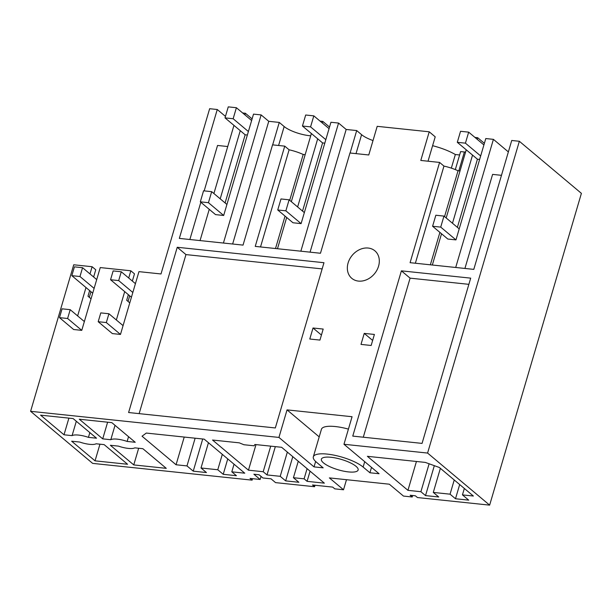 <?xml version="1.0" encoding="UTF-8"?>
<svg xmlns="http://www.w3.org/2000/svg" width="612" height="612" viewBox="0 0 612 612"><rect width="100%" height="100%" fill="white"/><g stroke="black" fill="none" stroke-linecap="round" stroke-linejoin="round"><path stroke-width="0.92" d="M460.017 170.962L458.044 170.756A21.55 6.105 -163.6 0 0 443.96 166.089L439.592 162.425L420.796 160.443L429.226 131.802L377.199 126.332L368.768 154.974L349.972 152.992L320.466 253.253L255.235 246.391L284.741 146.138L272.547 144.853L243.041 245.106L179.331 238.405L217.268 109.51L225.461 116.387M432.332 265.019L441.535 233.761M446.179 217.964L466.237 149.81M455.703 267.475L493.41 139.352L485.79 138.549L455.963 239.904L440.724 227.113L443.96 216.097L435.836 215.24L432.592 226.256L440.724 227.113M432.592 226.256L447.831 239.047L455.963 239.904M452.482 223.25L472.541 155.104M477.192 139.299L477.666 137.692L484.383 143.338M474.935 137.409L477.666 137.692M493.41 139.352L508.365 151.906M464.921 268.446L492.599 174.389L501.473 175.323M519.351 141.28L581.4 193.354L489.638 505.137L427.589 453.064L519.351 141.28L511.731 140.477L473.795 269.379L410.086 262.678L439.592 162.425M489.638 505.137L417.453 497.548L415.38 495.804L410.139 495.253L412.213 496.99L412.649 495.513M412.213 496.99L403.476 496.072L389.324 484.199L329.371 477.896L343.523 489.768L346.491 479.693M343.523 489.768L334.787 488.85L332.714 487.106L312.495 484.979L314.568 486.724L315.004 485.247M314.568 486.724L275.553 482.623L271.032 478.821L262.908 477.972L259.098 474.774L253.888 474.224L260.154 479.479L250.04 478.416L252.113 480.152L92.649 463.383L30.6 411.31L278.934 437.427L314.04 466.887L323.182 467.851L316.381 462.144A27.54 7.795 -163.6 0 1 313.329 456.82A27.54 7.795 -163.6 0 1 327.236 454.096A27.54 7.795 -163.6 0 1 363.123 467.055L369.923 472.77L371.507 467.384M252.549 478.676L252.113 480.152M465.571 152.09A19.462 5.508 16.4 0 1 464.378 151.983L460.614 151.585L455.32 169.585M304.348 212.601L289.109 199.81L280.985 198.954L277.741 209.97L292.98 222.76L301.104 223.617L330.939 122.262L338.558 123.066L346.178 129.461L356.697 130.563L361.593 134.678A19.462 5.508 -163.6 0 0 373.014 140.553M428.033 161.208L435.209 136.828L429.226 131.802M451.335 168.132L455.343 154.522A30.531 8.645 -163.6 0 0 432.6 145.694M455.343 154.522L459.62 154.974M464.34 488.452L462.45 494.886L468.708 500.142L455.496 498.749L459.681 484.543M455.496 498.749L450.057 494.182L454.234 479.976M434.329 465.671L425.524 495.598L438.735 496.982L433.288 492.415L440.372 468.341M433.288 492.415L450.057 494.182M425.524 495.598L420.895 491.711L429.119 463.789M462.45 494.886L473.367 496.034L439.355 467.484L425.309 462.412L367.391 456.315L407.944 490.35L416.435 461.479M407.944 490.35L420.895 491.711M458.044 170.756L444.549 216.594M439.898 232.392L430.358 264.812M415.372 263.229L443.96 166.089M369.923 472.77L379.073 473.726L343.967 444.266L427.589 453.064M104.155 444.626L96.076 443.776A14.367 4.07 -163.6 0 1 79.721 442.055L71.642 441.206L95.044 460.844L127.564 464.263L104.155 444.626M304.095 478.829L293.423 477.704L298.863 482.279L285.659 480.887L280.212 476.32L267.008 474.927L263.198 471.73L248.464 470.184L212.54 440.036L239.277 442.843L243.913 444.733L254.072 445.796L254.898 444.488L281.635 447.296L324.36 483.159L307.086 481.338L304.095 478.829L307.086 468.662M217.773 469.748L223.219 474.315L236.423 475.708L231.803 471.829L244.754 473.191L204.209 439.156L146.291 433.067L142.045 436.211L176.057 464.76L186.981 465.916L193.239 471.163L206.451 472.556L201.011 467.989L217.773 469.748L222.309 454.349M323.496 462.886A19.156 5.424 -163.6 0 0 343.493 471.125A19.156 5.424 -163.6 0 0 358.135 470.008A19.156 5.424 -163.6 0 0 356.008 466.306A19.156 5.424 -163.6 0 0 336.011 458.074A19.156 5.424 -163.6 0 0 321.377 459.191A19.156 5.424 -163.6 0 0 323.496 462.886M133.76 464.921L110.359 445.276L118.437 446.125A14.367 4.07 -163.6 0 0 134.793 447.846L142.871 448.695L166.273 468.341L133.76 464.921L138.664 448.252M102.717 438.865L79.308 419.22L111.828 422.64L135.229 442.285L127.151 441.436A14.367 4.07 -163.6 0 0 110.795 439.714L102.717 438.865L107.62 422.196M64 434.788L40.599 415.15L73.111 418.57L96.52 438.207L88.442 437.358A14.367 4.07 -163.6 0 0 72.078 435.637L64 434.788L68.904 418.126M401.396 270.848L470.689 278.139L422.058 443.394L352.757 436.104L401.396 270.848L410.101 278.154L468.868 284.335M278.934 437.427L287.043 409.879L352.068 416.726L343.967 444.266M123.073 325.622L108.921 313.749L100.789 312.893L98.195 321.705L112.348 333.586L120.48 334.435L138.962 271.644L161.01 273.962L209.648 108.706L217.268 109.51M84.357 321.552L70.204 309.68L62.08 308.823L59.486 317.636L73.631 329.508L81.763 330.365L100.246 267.574L130.83 270.787L128.704 278.009M124.703 291.61L116.349 319.984M30.6 411.31L73.723 264.782L92.114 266.717L89.987 273.939M85.986 287.541L77.64 315.914M364.239 333.387L360.996 344.403L371.155 345.474L374.399 334.45L364.239 333.387L372.639 340.433M313.023 328.001L323.19 329.065L319.946 340.081L309.787 339.017L313.023 328.001L321.43 335.047M177.243 247.271L128.604 412.526L275.331 427.956L323.97 262.709L177.243 247.271L185.949 254.584L322.142 268.905M348.09 262.969A17.962 14.458 -50 0 0 351.785 278.33A17.962 14.458 -50 0 0 378.568 266.174A17.962 14.458 -50 0 0 374.873 250.813A17.962 14.458 -50 0 0 348.09 262.969M410.101 278.154L363.291 437.213M139.138 413.636L185.949 254.584M272.661 144.868L279.271 122.423L284.167 126.531A19.462 5.508 -163.6 0 0 309.527 135.696A19.462 5.508 -163.6 0 0 310.72 135.803M232.637 244.012L268.752 121.314L279.271 122.423M305.159 154.675L303.192 154.469A21.55 6.105 -163.6 0 0 289.109 149.802L284.741 146.138M260.154 479.479L261.049 476.411M176.057 464.76L184.22 437.052M231.803 471.829L234.044 464.202M223.219 474.315L227.748 458.916M201.011 467.989L208.447 442.713M193.239 471.163L202.71 438.995M186.981 465.916L195.136 438.2M244.907 114.865L245.381 113.266L252.106 118.904M220.205 198.816L240.256 130.67M200.055 240.585L209.25 209.335M213.902 193.53L233.96 125.384M204.178 190.875L217.543 145.457L227.733 146.536M189.865 239.514L200.828 202.258M226.922 204.462L211.683 191.671L203.551 190.814L200.315 201.83L215.554 214.621L223.678 215.478L253.513 114.123L261.133 114.918L268.752 121.314M242.658 112.975L245.381 113.266M223.426 243.041L261.133 114.918M267.008 474.927L275.331 446.638M280.212 476.32L287.342 452.092M263.198 471.73L270.726 446.148M248.464 470.184L255.992 444.603M307.086 481.338L310.077 471.171M293.423 477.704L298.266 461.257M289.109 149.802L260.521 246.942M350.087 153.008L356.697 130.563M310.07 252.159L346.178 129.461M300.852 251.188L338.558 123.066M297.631 206.963L317.689 138.817M322.34 123.012L322.807 121.405L329.531 127.051M320.084 121.122L322.807 121.405M277.481 248.732L286.676 217.474M291.327 201.677L311.386 133.523M303.192 154.469L289.698 200.308M285.047 216.105L275.507 248.526M285.659 480.887L292.788 456.659M348.427 429.111A27.54 7.795 -163.6 0 0 321.438 429.28L313.329 456.82M314.04 466.887L315.631 461.479M319.204 436.876L287.043 409.879M130.83 270.787L134.479 273.847L132.353 281.069M90.951 291.702L89.298 297.325M95.044 460.844L99.955 444.182M88.442 437.358L89.834 432.608M76.316 421.255L72.078 435.637M92.114 266.717L95.763 269.777L93.636 276.999M91.058 298.794L87.983 296.216L89.635 290.601M129.706 295.81L128.053 301.433M129.767 302.871L126.692 300.285L128.352 294.67M127.151 441.436L128.551 436.677M115.025 425.325L110.795 439.714M459.207 228.888L443.96 216.097M483.908 144.937L468.67 132.146L465.426 143.162L457.302 142.313L477.437 159.212L457.378 227.358M480.665 155.953L465.426 143.162M468.67 132.146L460.545 131.297L457.302 142.313M479.64 159.441L477.437 159.212M289.109 199.81L285.865 210.826L301.104 223.617M329.057 128.65L313.818 115.859L310.575 126.875L302.443 126.026L322.585 142.925L302.527 211.071M325.813 139.666L310.575 126.875M277.741 209.97L285.865 210.826M313.818 115.859L305.686 115.01L302.443 126.026M324.788 143.154L322.585 142.925M211.683 191.671L208.44 202.687L223.678 215.478M251.631 120.51L236.393 107.72L233.149 118.736L225.017 117.879L245.16 134.785L225.101 202.932M248.388 131.526L233.149 118.736M200.315 201.83L208.44 202.687M236.393 107.72L228.261 106.863L225.017 117.879M247.363 135.015L245.16 134.785M121.275 271.774L118.682 280.587L110.55 279.73L113.144 270.917L121.275 271.774L135.428 283.647M131.419 297.248L110.55 279.73M118.682 280.587L132.827 292.467M120.48 334.435L106.327 322.562L98.195 321.705M108.921 313.749L106.327 322.562M82.559 267.704L79.965 276.517L71.834 275.66L74.427 266.847L82.559 267.704L96.711 279.577M92.71 293.179L71.834 275.66M79.965 276.517L94.118 288.39M81.763 330.365L67.611 318.492L59.486 317.636M70.204 309.68L67.611 318.492M458.824 170.84L464.378 151.983M284.167 126.531L278.59 145.488M361.593 134.678L356.016 153.635M364.706 461.678L363.123 467.055"/></g></svg>
